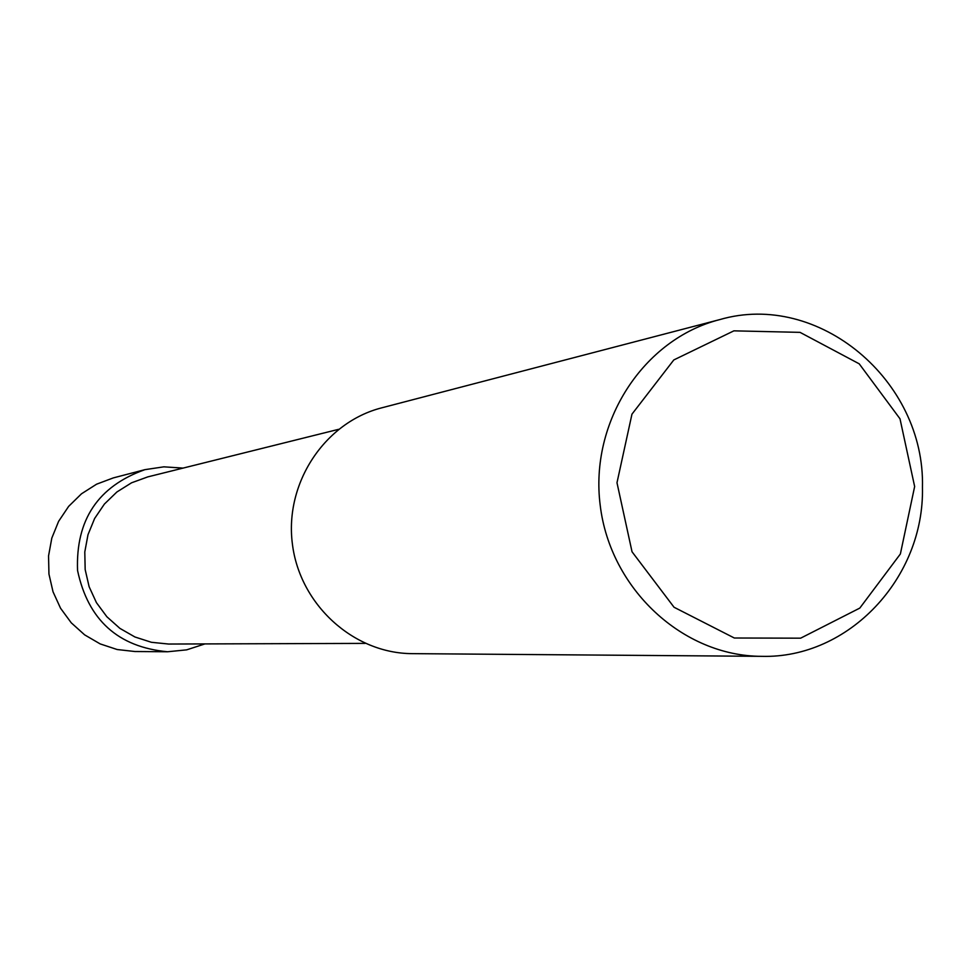 <?xml version="1.0" encoding="UTF-8"?>
<svg xmlns="http://www.w3.org/2000/svg" width="971" height="971" viewBox="0 0 971 971"><rect width="100%" height="100%" fill="white"/><g stroke="black" fill="none" stroke-linecap="round" stroke-linejoin="round"><path stroke-width="1.46" d="M365.181 643.385L168.578 644.04L151.415 642.292L134.945 636.988L119.87 628.358L106.859 616.743L96.445 602.663L89.114 586.702L85.169 569.552L84.793 551.965L87.997 534.693L94.624 518.49L104.407 504.046L116.896 491.981L131.571 482.793L147.774 476.895L338.539 429.34M761.689 656.335L412.372 653.641C353.505 653.544 299.663 604.605 292.368 543.772C284.527 483 324.739 422.349 381.773 407.82L719.778 319.593C818.529 290.79 925.193 380.498 922.45 487.296C924.538 577.83 848.727 658.751 761.689 656.335C682.904 656.238 610.249 589.045 600.224 505.454C589.446 421.948 643.421 338.988 719.778 319.593M914.646 486.532L900.372 553.98L859.808 608.089L800.638 638.178L734.331 638.008L674.044 607.251L632.036 551.783L616.986 482.745L631.963 414.156L673.813 359.938L733.894 330.844L800.043 332.361L859.214 363.822L899.996 418.792L914.646 486.532M204.905 643.919L186.663 649.854L167.558 651.759L134.884 651.517L117.163 649.526L100.171 643.907L84.659 634.876L71.259 622.824L60.554 608.247L53.017 591.764L48.951 574.067L48.55 555.91L51.815 538.08L58.624 521.318L68.662 506.352L81.491 493.802L96.578 484.189L113.279 477.914L144.897 469.661L163.881 466.833L183.021 468.107M167.558 651.759C118.098 647.111 88.106 620.032 77.559 570.499C75.641 519.898 98.083 486.289 144.897 469.661"/></g></svg>
